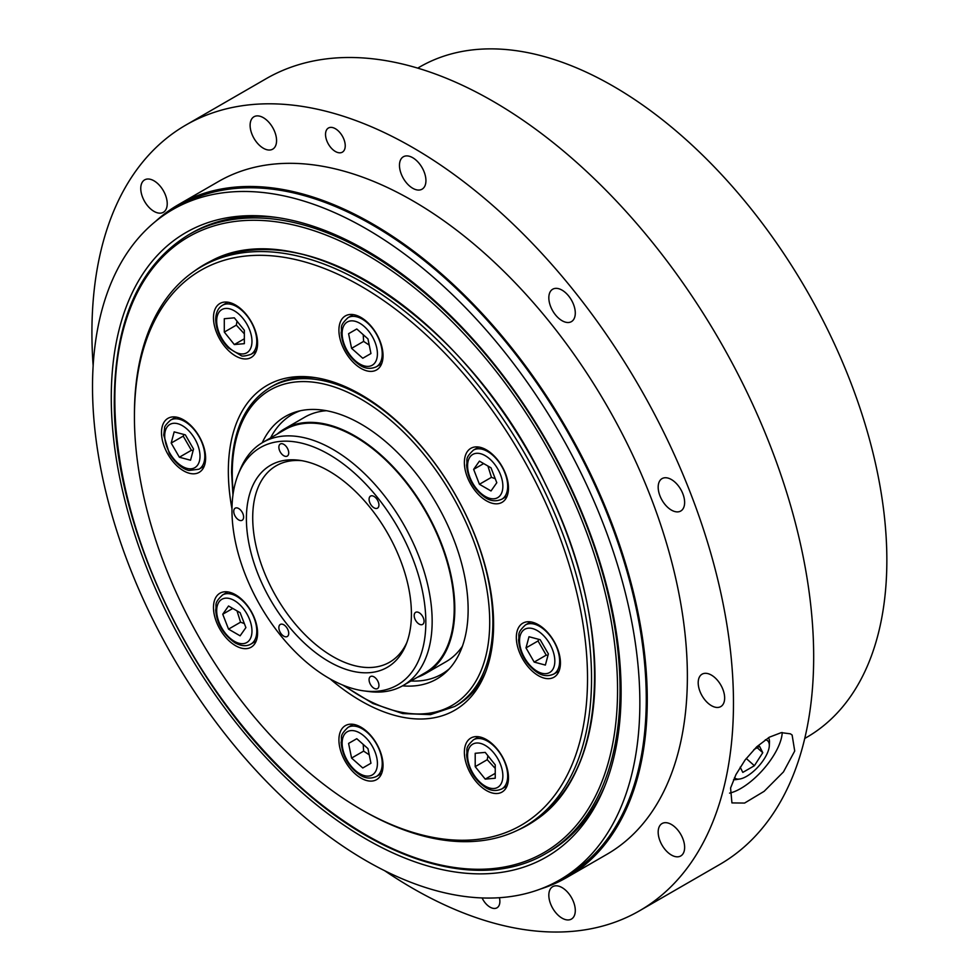 <?xml version="1.0" encoding="UTF-8"?>
<svg xmlns="http://www.w3.org/2000/svg" width="980" height="980" viewBox="0 0 980 980"><rect width="100%" height="100%" fill="white"/><g stroke="black" fill="none" stroke-linecap="round" stroke-linejoin="round"><path stroke-width="1.47" d="M417.394 677.266A141.194 81.524 -120 0 0 425.565 673.53A141.194 81.524 -120 0 0 425.565 510.494A141.194 81.524 -120 0 0 284.359 428.971L304.817 417.162A141.194 81.524 60 0 1 326.426 410.706M462.401 646.249A141.194 81.524 60 0 1 446.01 661.733L425.565 673.53M370.954 763.249L362.772 767.977L351.587 758.067L348.586 743.416L356.781 738.7L367.953 748.61L370.954 763.249M376.357 776.503L381.649 773.441L376.357 776.503A28.359 16.366 -120 0 0 376.357 743.759A28.359 16.366 -120 0 0 347.998 727.393C338.566 736.323 342.498 736.911 341.138 742.399C342.363 756.009 348.549 766.813 359.709 774.8C365.038 778.463 370.587 779.027 376.357 776.503L376.357 776.503M351.587 758.067L363.617 751.121L369.227 754.808M356.781 738.7L348.586 743.416M363.225 744.408L363.617 751.121M360.971 778.108A31.189 18.008 60 0 1 340.599 750.619A31.189 18.008 60 0 1 345.377 725.629A31.189 18.008 60 0 1 376.565 743.636A31.189 18.008 60 0 1 376.565 779.651A31.189 18.008 60 0 1 360.971 778.108M587.522 678.577A320.387 184.975 60 0 1 360.971 809.382A320.387 184.975 60 0 1 134.431 416.99A320.387 184.975 60 0 1 360.971 286.185A320.387 184.975 60 0 1 587.522 678.577M231.978 508.914A187.572 108.29 60 0 1 313.649 377.386A187.572 108.29 60 0 1 493.602 624.358A187.572 108.29 60 0 1 484.88 673.958A187.572 108.29 60 0 1 330.138 678.932M560.438 662.946A31.189 18.008 60 0 1 553.982 677.217A31.189 18.008 60 0 1 522.793 659.209A31.189 18.008 60 0 1 522.793 623.194A31.189 18.008 60 0 1 546.828 631.561A31.189 18.008 60 0 1 560.438 662.946M502.017 466.345A31.189 18.008 60 0 1 502.017 502.36A31.189 18.008 60 0 1 470.829 484.353A31.189 18.008 60 0 1 470.829 448.338A31.189 18.008 60 0 1 502.017 466.345M360.971 317.459A31.189 18.008 60 0 1 381.355 344.935A31.189 18.008 60 0 1 376.565 369.938A31.189 18.008 60 0 1 345.377 351.93A31.189 18.008 60 0 1 345.377 315.915A31.189 18.008 60 0 1 360.971 317.459M219.936 303.482L219.936 303.482A31.189 18.008 60 0 1 251.125 321.489A31.189 18.008 60 0 1 251.125 357.504A31.189 18.008 60 0 1 219.936 339.497A31.189 18.008 60 0 1 219.936 303.482M161.504 432.621A31.189 18.008 60 0 1 167.972 418.338A31.189 18.008 60 0 1 199.161 436.345A31.189 18.008 60 0 1 199.161 472.36A31.189 18.008 60 0 1 175.126 464.005A31.189 18.008 60 0 1 161.504 432.621M219.936 629.209A31.189 18.008 60 0 1 219.936 593.206A31.189 18.008 60 0 1 251.125 611.214A31.189 18.008 60 0 1 251.125 647.217A31.189 18.008 60 0 1 219.936 629.209M502.017 792.073L502.017 792.073A31.189 18.008 60 0 1 470.829 774.065A31.189 18.008 60 0 1 470.829 738.062A31.189 18.008 60 0 1 502.017 756.058A31.189 18.008 60 0 1 502.017 792.073M360.971 809.382L362.98 810.534A323.229 186.617 -120 0 0 524.594 826.544A323.229 186.617 -120 0 0 591.54 678.577A323.229 186.617 -120 0 0 450.445 353.302A323.229 186.617 -120 0 0 201.365 266.707A323.229 186.617 -120 0 0 134.431 414.675L134.431 416.99M495.243 764.865L495.243 778.23L485.223 779.125L475.202 766.654L475.202 753.289L485.223 752.395L495.243 764.865M485.223 779.125L495.243 773.342M487.918 755.752L487.232 759.708L475.202 766.654M487.232 759.708L495.243 768.43M240.112 635.824L228.536 629.136L222.742 614.227L228.536 605.995L240.112 612.672L245.894 627.592L240.112 635.824M237.025 610.895L240.566 622.19L244.339 623.574M240.566 622.19L228.536 629.136M222.742 614.227L232.775 608.433M179.364 457.231L171.182 443.058L174.171 431.874L185.355 434.863L193.538 449.048L190.549 460.22L179.364 457.231L191.394 450.286L193.17 450.445M183.958 434.495L183.211 436.112L191.394 450.286M183.211 436.112L171.182 443.058M224.298 332.085L224.298 318.721L234.318 317.826L244.351 330.297L244.351 343.662L234.318 344.556L224.298 332.085L236.327 325.14L244.351 333.849M244.351 338.774L234.318 344.556M237.013 321.183L236.327 325.14M347.998 317.679L353.29 314.617L347.998 317.679C338.566 326.61 342.498 327.198 341.138 332.673C342.363 346.295 348.549 357.1 359.709 365.087C365.038 368.75 370.587 369.313 376.357 366.777A28.359 16.366 -120 0 0 376.357 334.045A28.359 16.366 -120 0 0 347.998 317.679L347.998 317.679M348.586 333.702L356.781 328.974L367.953 338.896L370.954 353.535L362.772 358.251L351.587 348.341L348.586 333.702L356.781 328.974M363.225 334.695L363.617 341.395L369.227 345.095M363.617 341.395L351.587 348.341M479.428 461.127L491.005 467.815L496.799 482.724L491.005 490.968L479.428 484.279L473.646 469.359L479.428 461.127M487.93 466.027L491.458 477.334L479.428 484.279M483.667 463.577L473.646 469.359M491.458 477.334L495.243 478.718M540.176 639.72L548.371 653.905L545.37 665.077L534.186 662.088L526.003 647.903L529.004 636.731L540.176 639.72M538.779 639.352L538.032 640.969L526.003 647.903M538.032 640.969L546.215 655.142L534.186 662.088M546.215 655.142L547.991 655.302M342.632 685.02L372.939 703.505L402.743 713.575L430.514 714.616L454.708 706.47A184.289 106.404 -120 0 0 454.708 493.663A184.289 106.404 -120 0 0 270.407 387.259L272.844 385.863A184.289 106.404 60 0 1 316.087 377.753M485.774 671.668A184.289 106.404 60 0 1 457.133 705.073L454.708 706.47M262.224 442.74A151.545 87.49 60 0 1 296.842 411.625A151.545 87.49 60 0 1 436.749 504.038A151.545 87.49 60 0 1 446.819 671.398A151.545 87.49 60 0 1 402.56 685.829M270.603 437.901A149.817 86.497 60 0 1 300.272 410.767M449.281 668.85A149.817 86.497 60 0 1 410.951 680.99M366.312 280.648A323.229 186.617 -120 0 0 204.82 264.71L201.365 266.707M204.82 264.71C295.176 205.898 467.264 316.871 545.897 485.149C617.314 626.649 608.997 781.795 528.036 824.56A323.229 186.617 -120 0 0 594.983 676.727M284.359 428.971A141.194 81.524 -120 0 0 277.046 434.177M262.738 442.446L284.788 429.705A140.348 81.034 60 0 1 425.136 510.739A140.348 81.034 60 0 1 425.136 672.795L403.086 685.535A140.348 81.034 -120 0 0 403.086 523.467A140.348 81.034 -120 0 0 262.738 442.446A140.348 81.034 -120 0 0 240.198 469.567L238.348 474.087A137.078 79.135 60 0 1 397.439 526.738A137.078 79.135 60 0 1 363.482 690.827A137.078 79.135 60 0 1 328.9 678.221A137.078 79.135 60 0 1 238.348 474.087M363.482 690.827L368.321 691.476A140.348 81.034 -120 0 0 403.086 685.535M369.742 682.95A6.97 4.03 60 0 1 370.526 676.531A6.97 4.03 60 0 1 377.496 680.549A6.97 4.03 60 0 1 377.496 688.597A6.97 4.03 60 0 1 369.742 682.95M279.521 625.167A6.97 4.03 60 0 1 280.305 624.444A6.97 4.03 60 0 1 287.275 628.462A6.97 4.03 60 0 1 287.275 636.51A6.97 4.03 60 0 1 280.782 633.264A6.97 4.03 60 0 1 279.521 625.167M238.679 508.522A6.97 4.03 60 0 1 243.236 514.659A6.97 4.03 60 0 1 242.17 520.258A6.97 4.03 60 0 1 235.188 516.227A6.97 4.03 60 0 1 235.188 508.179A6.97 4.03 60 0 1 238.679 508.522M288.059 449.661A6.97 4.03 60 0 1 287.275 456.08A6.97 4.03 60 0 1 280.305 452.05A6.97 4.03 60 0 1 280.305 444.001A6.97 4.03 60 0 1 288.059 449.661M378.28 507.432A6.97 4.03 60 0 1 377.496 508.167A6.97 4.03 60 0 1 370.526 504.137A6.97 4.03 60 0 1 370.526 496.088A6.97 4.03 60 0 1 377.006 499.347A6.97 4.03 60 0 1 378.28 507.432M419.122 624.076A6.97 4.03 60 0 1 414.565 617.939A6.97 4.03 60 0 1 415.63 612.353A6.97 4.03 60 0 1 422.601 616.371A6.97 4.03 60 0 1 422.601 624.432A6.97 4.03 60 0 1 419.122 624.076M328.9 471.025A116.681 67.375 -120 0 0 299.451 460.306A116.681 67.375 -120 0 0 270.554 599.981A116.681 67.375 -120 0 0 405.977 644.803A116.681 67.375 -120 0 0 328.9 471.025M406.872 642.488A113.411 65.476 60 0 1 389.611 662.211A113.411 65.476 60 0 1 276.201 596.722A113.411 65.476 60 0 1 276.201 465.77A113.411 65.476 60 0 1 301.901 460.686M185.882 125.048L266.07 78.743A453.654 261.917 60 0 1 719.724 340.66A453.654 261.917 60 0 1 719.712 864.495L639.524 910.788A453.654 261.917 -120 0 0 639.524 386.965A453.654 261.917 -120 0 0 185.882 125.048A453.654 261.917 -120 0 0 93.149 365.785M384.675 870.718A453.654 261.917 -120 0 0 412.702 888.321A453.654 261.917 -120 0 0 639.524 910.788M794.719 751.011L783.461 771.922L764.143 791.326L744.592 803.061L731.938 802.914L730.566 788.043L735.968 774.567L745.057 760.027L756.707 746.809L769.398 737.168L781.268 732.636L790.419 733.836L792.122 735.037L794.719 751.011M499.408 897.717A13.941 8.048 60 0 1 496.983 907.811A13.941 8.048 60 0 1 482.099 897.95M335.38 151.484A13.941 8.048 60 0 1 326.279 139.197A13.941 8.048 60 0 1 328.41 128.025A13.941 8.048 60 0 1 342.351 136.073A13.941 8.048 60 0 1 342.351 152.169A13.941 8.048 60 0 1 335.38 151.484M664.783 849.158A18.718 10.805 60 0 1 662.051 823.543A18.718 10.805 60 0 1 678.025 830.342A18.718 10.805 60 0 1 680.757 855.957A18.718 10.805 60 0 1 664.783 849.158M550.601 903.903A18.718 10.805 60 0 1 552.708 886.667A18.718 10.805 60 0 1 573.521 901.857A18.718 10.805 60 0 1 571.413 919.081A18.718 10.805 60 0 1 550.601 903.903M160.61 186.678A18.718 10.805 60 0 1 163.354 212.293A18.718 10.805 60 0 1 147.38 205.506A18.718 10.805 60 0 1 144.636 179.879A18.718 10.805 60 0 1 160.61 186.678M274.792 131.933A18.718 10.805 60 0 1 272.697 149.168A18.718 10.805 60 0 1 251.885 133.978A18.718 10.805 60 0 1 253.979 116.755A18.718 10.805 60 0 1 274.792 131.933M425.933 180.614A18.718 10.805 60 0 1 422.062 189.189A18.718 10.805 60 0 1 407.631 184.167A18.718 10.805 60 0 1 399.473 165.338A18.718 10.805 60 0 1 403.344 156.776A18.718 10.805 60 0 1 417.762 161.786A18.718 10.805 60 0 1 425.933 180.614M573.521 319.676A18.718 10.805 60 0 1 571.413 321.636A18.718 10.805 60 0 1 554.006 312.902A18.718 10.805 60 0 1 550.601 291.17A18.718 10.805 60 0 1 552.708 289.223A18.718 10.805 60 0 1 570.115 297.957A18.718 10.805 60 0 1 573.521 319.676M678.025 511.866A18.718 10.805 60 0 1 660.912 498.048A18.718 10.805 60 0 1 662.051 478.608A18.718 10.805 60 0 1 664.783 477.762A18.718 10.805 60 0 1 681.896 491.568A18.718 10.805 60 0 1 680.757 511.021A18.718 10.805 60 0 1 678.025 511.866M711.431 705.661A18.718 10.805 60 0 1 699.206 689.173A18.718 10.805 60 0 1 702.072 674.179A18.718 10.805 60 0 1 711.431 675.11A18.718 10.805 60 0 1 723.644 691.598A18.718 10.805 60 0 1 720.778 706.592A18.718 10.805 60 0 1 711.431 705.661M178.385 204.673L218.479 181.521A388.435 224.261 60 0 1 606.926 405.781A388.435 224.261 60 0 1 606.914 854.315L566.82 877.467A388.435 224.261 -120 0 0 566.82 428.934A388.435 224.261 -120 0 0 178.385 204.673A388.435 224.261 -120 0 0 155.33 221.603M417.725 68.122L419.673 66.995A387.014 223.452 60 0 1 717.911 170.692A387.014 223.452 60 0 1 886.851 560.168A387.014 223.452 60 0 1 806.699 737.34L804.739 738.467M540.629 888.97A388.435 224.261 -120 0 0 566.82 877.467M172.676 209.597L179.095 205.898A387.014 223.452 60 0 1 566.109 429.35A387.014 223.452 60 0 1 566.109 876.243L559.69 879.942A387.014 223.452 -120 0 0 559.702 433.05A387.014 223.452 -120 0 0 172.676 209.597A387.014 223.452 -120 0 0 113.349 519.731A387.014 223.452 -120 0 0 366.189 860.771A387.014 223.452 -120 0 0 559.69 879.942M621.112 691.954A360.518 208.152 60 0 1 604.329 787.308A360.518 208.152 60 0 1 185.931 648.846A360.518 208.152 60 0 1 275.221 217.266A360.518 208.152 60 0 1 621.112 691.954M605.248 785.029A357.247 206.253 60 0 1 548.825 851.841L546.056 853.433A357.247 206.253 -120 0 0 546.068 440.927A357.247 206.253 -120 0 0 188.821 234.661L191.578 233.069A357.247 206.253 60 0 1 277.659 217.609M729.573 793.126A45.362 18.522 131.6 0 0 781.17 738.981A45.362 18.522 131.6 0 0 782.212 732.513M765.368 739.729A24.819 10.131 -48.4 0 1 769.312 745.768A24.819 10.131 -48.4 0 1 746.65 776.319A24.819 10.131 -48.4 0 1 739.863 778.99L736.348 779.553A27.906 11.393 -48.4 0 1 733.555 779.639M768.492 737.695A27.906 11.393 -48.4 0 1 769.459 742.215L769.312 745.768M739.863 778.99A24.819 10.131 -48.4 0 1 734.449 777.667M753.828 749.663L759.573 746.344L762.771 752.689L754.392 765.711L742.816 772.399L740.182 767.168M746.233 758.471L754.392 765.711M757.185 747.728L762.771 752.689M372.253 774.947A24.953 14.406 60 0 1 342.731 748.769A24.953 14.406 60 0 1 364.34 736.298A24.953 14.406 60 0 1 372.253 774.947M473.45 739.814C464.018 748.745 467.95 749.345 466.59 754.821C467.815 768.442 474.002 779.235 485.161 787.234C490.49 790.885 496.039 791.46 501.809 788.925A28.359 16.366 -120 0 0 507.677 775.952A28.359 16.366 -120 0 0 495.304 747.409A28.359 16.366 -120 0 0 473.45 739.814L478.742 736.764M502.863 775.952A24.953 14.406 60 0 1 476.403 778.316A24.953 14.406 60 0 1 476.403 743.024A24.953 14.406 60 0 1 502.863 775.952M222.558 594.958C213.113 603.901 217.046 604.489 215.686 609.964C216.752 623.574 223.195 634.526 235.029 642.831C241.178 646.188 246.47 646.592 250.905 644.068A28.359 16.366 -120 0 0 250.905 611.336A28.359 16.366 -120 0 0 222.558 594.958L227.85 591.908M234.318 641.275A24.953 14.406 60 0 1 219.042 601.904A24.953 14.406 60 0 1 249.606 619.544A24.953 14.406 60 0 1 234.318 641.275M170.594 420.102C166.257 424.071 164.273 426.704 164.628 427.99L163.734 435.108L169.344 453.569C177.956 467.24 186.653 470.192 189.201 470.449L198.94 469.212A28.359 16.366 -120 0 0 198.94 436.48A28.359 16.366 -120 0 0 170.594 420.102L175.886 417.051M169.883 453.25A24.953 14.406 60 0 1 177.797 423.728A24.953 14.406 60 0 1 199.406 461.163A24.953 14.406 60 0 1 169.883 453.25M222.558 305.246C218.136 307.855 215.845 312.644 215.686 319.615C216.114 330.027 220.316 339.448 228.303 347.888L241.031 355.556C241.987 356.536 245.282 356.132 250.905 354.356A28.359 16.366 -120 0 0 250.905 321.612A28.359 16.366 -120 0 0 222.558 305.246L227.85 302.195M216.678 320.999A24.953 14.406 60 0 1 243.15 318.647A24.953 14.406 60 0 1 243.15 353.927A24.953 14.406 60 0 1 216.678 320.999M347.3 322.004A24.953 14.406 60 0 1 376.81 348.182A24.953 14.406 60 0 1 355.201 360.665A24.953 14.406 60 0 1 347.3 322.004M473.45 450.102C464.018 459.032 467.95 459.632 466.59 465.108C467.815 478.718 474.002 489.522 485.161 497.509C490.49 501.172 496.039 501.736 501.809 499.212A28.359 16.366 -120 0 0 506.146 476.488A28.359 16.366 -120 0 0 487.624 451.511A28.359 16.366 -120 0 0 473.45 450.102L478.742 447.052M485.223 455.676A24.953 14.406 60 0 1 500.498 495.059A24.953 14.406 60 0 1 469.947 477.407A24.953 14.406 60 0 1 485.223 455.676M525.415 624.958C515.982 633.889 519.915 634.489 518.555 639.965C519.78 653.574 525.966 664.379 537.126 672.378C542.455 676.029 548.004 676.604 553.761 674.069A28.359 16.366 -120 0 0 553.761 641.324A28.359 16.366 -120 0 0 525.415 624.958L530.707 621.908M549.658 643.701A24.953 14.406 60 0 1 541.756 673.223A24.953 14.406 60 0 1 520.147 635.787A24.953 14.406 60 0 1 549.658 643.701M233.277 492.818A182.06 105.105 60 0 1 232.248 473.463A182.06 105.105 60 0 1 366.41 402.4A182.06 105.105 60 0 1 489.253 634.366A182.06 105.105 60 0 1 344.727 685.853M114.832 399.644A355.483 205.237 60 0 1 491.874 365.969A355.483 205.237 60 0 1 491.874 868.697A355.483 205.237 60 0 1 114.832 399.644M194.542 270.982A323.559 186.812 60 0 1 527.975 451.363A323.559 186.812 60 0 1 517.465 830.305M347.998 727.393L353.29 724.33M501.809 788.925L507.101 785.874M250.905 644.068L256.197 641.018M198.94 469.212L204.232 466.162M250.905 354.356L256.197 351.305M376.357 366.777L381.649 363.727M501.809 499.212L507.101 496.149M553.761 674.069L559.066 671.018M270.407 387.259C244.976 402.952 232.04 431.372 231.586 472.544L232.946 495.047M528.036 824.56L524.594 826.544M188.821 234.661C140.103 264.563 115.26 319.321 114.305 398.921C112.467 526.971 194.089 696.131 302.575 789.378C387.529 865.058 483.679 890.673 546.056 853.433"/></g></svg>
